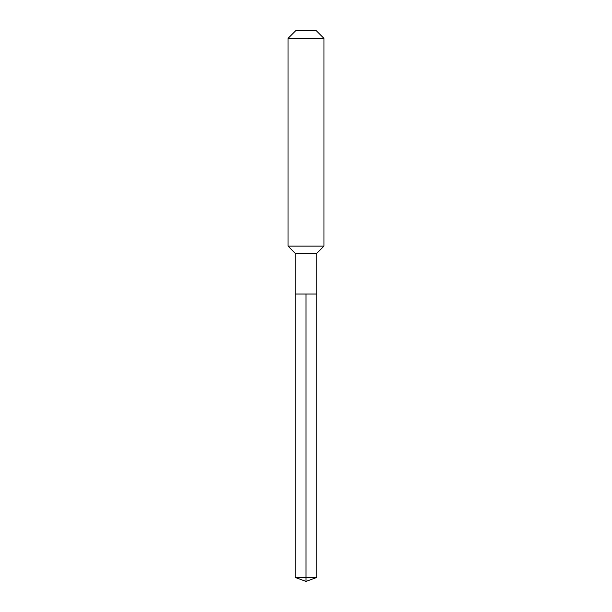 <?xml version="1.0" encoding="UTF-8"?>
<svg xmlns="http://www.w3.org/2000/svg" width="612" height="612" viewBox="0 0 612 612"><rect width="100%" height="100%" fill="white"/><g stroke="black" fill="none" stroke-linecap="round" stroke-linejoin="round"><path stroke-width="0.92" d="M295.221 294.028L295.221 253.314L316.779 253.314L316.779 294.028L295.221 294.028L306 294.028L306 577.476L306 294.028L316.779 294.028L316.779 577.476L295.221 577.476L295.221 294.028L295.221 577.476L306 581.4L306 577.476L306 581.4L295.221 577.476M316.779 253.314L323.962 246.131L288.038 246.131L295.221 253.314M323.962 38.38L316.175 30.6L295.825 30.6L288.038 38.38L323.962 38.38L323.962 246.131M288.038 38.38L288.038 246.131M306 581.4L316.779 577.476"/></g></svg>
